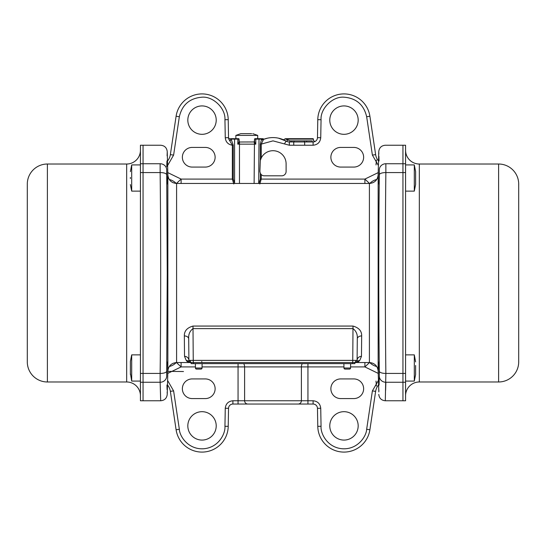 <?xml version="1.0" encoding="UTF-8"?>
<svg xmlns="http://www.w3.org/2000/svg" width="546" height="546" viewBox="0 0 546 546"><rect width="100%" height="100%" fill="white"/><g stroke="black" fill="none" stroke-linecap="round" stroke-linejoin="round"><path stroke-width="0.82" d="M169.253 179.47A14.196 14.196 0 0 1 176.221 183.449M173.021 182.698L175.757 183.415M239.073 141.878A0.437 0.389 140.4 0 0 239.469 142.11L237.783 144.144L237.899 138.684L230.849 138.684A0.437 0.437 0 0 0 230.514 138.841L231.231 139.435L233.251 145.216L232.343 145.216L229.293 140.042A4.368 4.368 0 0 1 228.535 137.667L228.221 119.663A26.208 26.208 0 0 0 202.02 93.912A26.208 26.208 0 0 0 176.099 116.243L170.366 154.62A13.104 13.104 0 0 1 167.492 161.05M378.207 172.618L364.885 179.088L369.54 183.456M378.508 161.05A13.104 13.104 0 0 1 375.634 154.62L369.901 116.243A26.208 26.208 0 0 0 343.98 93.912A26.208 26.208 0 0 0 317.779 119.663L317.465 137.667A4.368 4.368 0 0 1 313.097 141.96L289.346 141.96A6.552 6.552 0 0 1 286.077 141.086A26.208 26.208 0 0 0 263.554 139.353L261.241 144.117L273 140.868L284.439 143.926L286.077 141.086L278.576 138.193M343.884 363.636L343.96 368.024A1.092 1.092 0 0 0 345.052 369.096L349.46 369.096A1.092 1.092 0 0 0 350.552 368.024L350.628 363.636M195.372 363.636L195.448 368.024A1.092 1.092 0 0 0 196.54 369.096L200.948 369.096A1.092 1.092 0 0 0 202.04 368.024L202.116 363.636M196.54 369.096L200.948 369.096M345.052 369.096L349.46 369.096M285.578 139.1L285.708 139.121A0.437 0.416 -90 0 1 286.124 138.684L312.967 138.684A0.437 0.437 0 0 1 313.404 139.121L285.708 139.121L290.049 140.868L312.1 140.868C313.827 140.513 313.827 140.513 312.1 140.868A1.092 0.99 90 0 0 313.097 141.96L313.097 145.236C317.642 144.772 320.195 142.267 320.734 137.728L321.055 119.717C320.263 108.483 332.76 96.205 343.98 97.188C356.285 98.191 363.848 104.709 366.659 116.728L372.392 155.105L378.392 165.499M259.179 183.456A1.092 0.676 45 0 1 259.002 183.156L260.333 179.088L260.333 173.355L261.241 174.597A4.368 4.368 0 0 0 264.264 175.812L281.736 175.812A4.368 4.368 0 0 0 286.104 171.444L286.104 163.8A13.104 13.104 0 0 0 261.241 158.026L260.333 160.435L260.333 144.117L261.582 139.121L255.801 139.121L255.801 144.144L254.115 142.356A0.437 0.348 155 0 0 254.532 141.994L255.801 144.144L237.783 144.144L239.052 141.994L239.018 139.121A0.437 0.382 -90 0 0 238.636 138.684L230.849 138.684M258.702 183.456L259.002 139.121L258.674 138.684L254.948 138.684L262.735 138.684A0.437 0.437 0 0 1 263.056 138.821L264.209 139.107M232.159 138.684L235.872 138.684L235.872 135.408L240.786 133.661L251.645 133.661M235.872 135.408L257.712 135.408L257.712 138.684L261.425 138.684M167.015 361.896L166.789 374.058L167.015 361.896M166.687 174.795A6.552 2.334 179.4 0 0 160.142 172.577L160.142 163.739C160.865 139.094 160.865 139.094 160.142 163.739A6.552 6.122 -178.4 0 1 166.687 169.738C167.417 145.557 167.417 145.557 166.687 169.738L167.24 273L166.687 376.262C167.417 400.443 167.417 400.443 166.687 376.262A6.552 6.122 178.4 0 1 160.142 382.261L160.695 400.764C164.592 400.395 166.776 398.273 167.24 394.383L167.165 391.994M167.09 389.707L166.946 385.012M167.015 184.104L166.789 171.942L167.015 184.104M167.049 180.03L166.987 176.699M379.211 171.942L378.985 184.104L379.211 171.942M378.985 361.896L379.211 374.058L378.985 361.896M378.951 365.97L379.013 369.301M167.165 154.088L167.24 151.617C166.776 147.727 164.592 145.605 160.695 145.236L140.431 145.236L140.431 400.764L143.052 400.764L143.052 145.236L143.052 400.764L160.695 400.764M379.054 385.039L379.313 376.262C378.583 400.443 378.583 400.443 379.313 376.262A6.552 6.122 1.6 0 0 385.858 382.261L402.948 382.261L402.948 373.423L402.948 382.261L405.569 382.261L405.569 400.764L402.948 400.764L402.948 382.261L402.948 400.764L385.305 400.764L385.858 373.423C385.135 309.398 385.128 236.841 385.858 172.577L385.858 163.739C385.135 139.094 385.135 139.094 385.858 163.739L402.948 163.739L402.948 145.236L402.948 172.577L402.948 163.739L405.569 163.739L405.569 145.236L385.305 145.236C381.408 145.605 379.224 147.727 378.76 151.617L378.835 154.006M202.02 411.684A14.196 14.196 0 0 0 187.824 425.88A14.196 14.196 0 0 0 202.02 440.076A14.196 14.196 0 0 0 216.216 425.88A14.196 14.196 0 0 0 202.02 411.684M202.02 105.924A14.196 14.196 0 0 0 187.824 120.12A14.196 14.196 0 0 0 202.02 134.316A14.196 14.196 0 0 0 216.216 120.12A14.196 14.196 0 0 0 202.02 105.924M343.98 411.684A14.196 14.196 0 0 0 329.784 425.88A14.196 14.196 0 0 0 343.98 440.076A14.196 14.196 0 0 0 358.176 425.88A14.196 14.196 0 0 0 343.98 411.684M343.98 105.924A14.196 14.196 0 0 0 329.784 120.12A14.196 14.196 0 0 0 343.98 134.316A14.196 14.196 0 0 0 358.176 120.12A14.196 14.196 0 0 0 343.98 105.924M267.424 138.193L263.554 139.353A1.092 1.051 68.9 0 1 262.271 138.896L263.056 138.821M361.657 335.92A4.368 3.071 -179.5 0 0 357.289 338.95C357.685 334.568 356.258 331.122 353.009 328.617L192.991 328.617C189.742 331.122 188.315 334.561 188.711 338.95L188.896 360.38L189.489 361.855A4.368 4.191 -43.3 0 0 186.309 360.578L184.528 356.354L184.343 335.92C184.207 331.019 187.087 327.736 192.991 326.064L353.009 326.064C358.92 327.75 361.807 331.033 361.657 335.92L361.472 356.354L359.691 360.578L357.084 362.544L356.511 361.855L357.084 362.544L369.41 362.544L369.41 183.456L176.59 183.456L176.59 362.544L188.916 362.544L186.309 360.578L187.244 361.548M358.278 361.991L358.756 361.548M356.954 361.145L357.104 360.38A4.368 4.068 -179.5 0 1 361.472 356.354M188.711 338.95A4.368 3.071 -0.5 0 0 184.343 335.92M188.916 362.544L189.489 361.855L188.916 362.544L191.08 362.544A2.184 2.184 0 0 1 188.896 360.38A4.368 4.068 -0.5 0 0 184.528 356.354M356.333 362.025L357.084 362.544L191.08 362.544A2.184 2.184 0 0 1 188.896 360.38L357.104 360.38A2.184 2.184 0 0 1 354.92 362.544A2.184 2.184 0 0 0 356.511 361.855A4.368 4.191 -136.7 0 1 359.691 360.578M357.289 338.95L357.104 360.38A2.184 2.184 0 0 1 354.92 362.544L354.279 362.544A2.184 1.542 90 0 0 355.821 360.387M166.776 166.68L166.946 160.961M167.11 155.808L167.151 154.341M378.89 390.192L378.849 391.659M378.835 391.912L378.146 371.048C377.525 365.868 374.611 363.029 369.41 362.544M379.313 376.262L379.313 371.205C378.583 305.849 378.583 240.376 379.313 174.795L379.313 169.738C378.583 145.557 378.583 145.557 379.313 169.738A6.552 6.122 -1.6 0 1 385.858 163.739M378.91 156.292L379.054 160.988M175.757 362.585L173.014 363.308M302.272 363.636A6.552 6.552 0 0 0 301.392 366.912L244.608 366.912A6.552 6.552 0 0 0 243.728 363.636M372.979 363.302L370.243 362.585M140.431 172.577L160.142 172.577C160.865 236.602 160.872 309.159 160.142 373.423L160.142 382.261L140.431 382.261M370.243 183.415L372.986 182.692M176.46 183.456L181.115 179.088L232.343 179.088L233.77 183.975M259.814 183.975L261.241 179.088L364.885 179.088L364.885 183.456M385.858 382.261L385.633 390.281M201.72 361.527L202.02 362.544M176.221 362.551A14.196 14.196 0 0 1 169.253 366.53A14.196 14.196 0 0 0 176.221 362.551M195.427 366.912L181.115 366.912L176.46 362.544M205.296 147.42L192.192 147.42A9.828 9.828 0 0 0 182.364 157.248A9.828 9.828 0 0 0 192.192 167.076L205.296 167.076A9.828 9.828 0 0 0 215.124 157.248A9.828 9.828 0 0 0 205.296 147.42M192.192 378.924A9.828 9.828 0 0 0 182.364 388.752A9.828 9.828 0 0 0 192.192 398.58L205.296 398.58A9.828 9.828 0 0 0 215.124 388.752A9.828 9.828 0 0 0 205.296 378.924L192.192 378.924M238.056 363.636L238.056 366.912L244.608 366.912L244.608 400.764A3.276 3.276 0 0 0 247.884 404.04L298.116 404.04A3.276 3.276 0 0 0 301.392 400.764L301.392 366.912L307.944 366.912L307.944 363.636M340.704 398.58L353.808 398.58A9.828 9.828 0 0 0 363.636 388.752A9.828 9.828 0 0 0 353.808 378.924L340.704 378.924A9.828 9.828 0 0 0 330.876 388.752A9.828 9.828 0 0 0 340.704 398.58M369.54 362.544L364.885 366.912L350.573 366.912M376.747 366.53A14.196 14.196 0 0 1 369.778 362.551A14.196 14.196 0 0 0 376.747 366.53M369.778 183.449A14.196 14.196 0 0 1 376.747 179.47A14.196 14.196 0 0 0 369.778 183.449M353.808 167.076A9.828 9.828 0 0 0 363.636 157.248A9.828 9.828 0 0 0 353.808 147.42L340.704 147.42A9.828 9.828 0 0 0 330.876 157.248A9.828 9.828 0 0 0 340.704 167.076L353.808 167.076M234.405 183.456A1.092 0.676 135 0 0 234.582 183.156L234.882 183.456M167.608 165.499L173.608 155.105L179.341 116.728C182.152 104.709 189.715 98.191 202.02 97.188C213.24 96.205 225.737 108.483 224.945 119.717L225.266 137.728C225.73 142.015 228.085 144.513 232.343 145.216L232.343 179.088L233.251 179.088L234.582 183.156L234.582 139.121L231.06 139.121A1.092 0.928 -27.8 0 1 229.04 139.633C228.392 137.824 228.392 137.824 229.04 139.633L229.3 140.049A1.092 0.942 145.8 0 0 231.231 139.435M379.313 371.205A6.552 2.334 -0.6 0 0 385.858 373.423L402.948 373.423L402.948 172.577L402.948 373.423L405.569 373.423L405.569 163.739M167.492 384.95A13.104 13.104 0 0 1 170.366 391.38L176.099 429.757A26.208 26.208 0 0 0 203.733 452.033A26.208 26.208 0 0 0 228.221 426.337L228.535 408.333A4.368 4.368 0 0 1 232.903 404.04L247.884 404.04M276.276 404.04L313.097 404.04A4.368 4.368 0 0 1 317.465 408.333L317.779 426.337A26.208 26.208 0 0 0 342.267 452.033A26.208 26.208 0 0 0 369.901 429.757L375.634 391.38A13.104 13.104 0 0 1 378.508 384.95M260.333 144.117L261.241 144.117L261.241 158.026M260.333 173.355L259.896 171.444L260.333 160.435M304.279 141.032A1.092 0.389 83.9 0 0 304.668 142.083L304.668 145.236L313.097 145.236M294.137 141.032A1.092 0.389 96.1 0 1 293.748 142.083L293.748 145.236L304.668 145.236M228.535 408.333L225.266 408.272L224.945 426.283C225.6 433.203 218.878 447.652 203.522 448.764C188.152 449.665 179.593 436.22 179.341 429.272L173.608 390.895L167.608 380.501M378.392 380.501L372.392 390.895L366.659 429.272C366.407 436.22 357.848 449.665 342.478 448.764C327.122 447.652 320.4 433.203 321.055 426.283L320.734 408.272C320.195 403.733 317.642 401.228 313.097 400.764L307.944 400.764L307.944 404.04L298.116 404.04M202.061 366.912L238.056 366.912L238.056 404.04L269.724 404.04M262.271 138.896L261.582 139.121A1.092 0.805 -148.5 0 0 262.947 140.008M317.465 137.667L320.734 137.728M313.124 141.96L307.084 141.96A1.092 0.56 90 0 1 306.518 140.868M291.332 141.96A1.092 0.56 90 0 0 291.898 140.868M254.115 183.456L254.456 141.98A0.437 0.389 -140.4 0 0 254.511 141.878M254.47 141.96L239.073 142.008M228.535 137.667A4.368 4.368 0 0 0 228.597 138.322A4.368 4.368 0 0 1 228.535 137.667L225.266 137.728M228.61 138.384A4.368 4.368 0 0 0 229.04 139.633A4.368 4.368 0 0 1 228.61 138.384M376.01 381.06L376.426 385.988M286.077 141.086A1.092 0.853 119.9 0 0 287.517 140.138M376.426 160.012L376.01 164.94M284.439 143.926L289.346 145.236L289.346 141.96A1.092 0.703 90 0 0 290.049 140.868M255.685 138.684L255.801 139.121L254.566 139.121L254.183 142.451M239.469 183.456L239.469 142.356A0.437 0.348 25 0 1 239.052 141.994M234.91 138.684L234.582 139.121L239.018 139.121L239.401 142.451M183.483 371.539L167.847 371.362M237.899 138.684L239.073 139.121M254.115 141.96L254.115 142.11A0.437 0.389 -140.4 0 0 254.456 141.98L254.634 138.875M254.702 141.578L254.532 141.994M254.948 138.684L254.702 139.121M252.784 133.661L257.712 135.408M243.113 133.661L241.878 133.661M498.607 381.982A20.093 20.093 0 0 0 518.7 361.889L518.7 184.111A20.093 20.093 0 0 0 498.607 164.018L419.328 164.018L419.328 381.982L498.607 381.982L498.607 164.018M405.569 395.741A13.759 13.759 0 0 1 419.328 381.982M405.569 150.259A13.759 13.759 0 0 0 419.328 164.018M405.569 382.261L405.569 373.423M47.393 164.018A20.093 20.093 0 0 0 27.3 184.111L27.3 361.889A20.093 20.093 0 0 0 47.393 381.982L126.672 381.982L126.672 164.018L47.393 164.018L47.393 381.982M140.431 150.259A13.759 13.759 0 0 1 126.672 164.018M140.431 395.741A13.759 13.759 0 0 0 126.672 381.982M405.569 381.081L414.305 381.081L414.305 354.873L415.615 361.923M414.305 381.081L415.615 374.529L415.615 365.472M415.615 369.847L415.615 370.714M405.569 191.127L414.305 191.127L414.305 164.919L415.615 171.615M415.615 184.077L415.615 171.471M415.615 184.432L414.305 191.127M140.431 354.873L131.695 354.873L131.695 381.081L130.385 373.273M131.695 354.873L130.385 361.425L130.385 374.529M140.431 164.919L131.695 164.919L131.695 191.127L130.385 184.575M140.431 191.127L131.695 191.127M130.385 171.642L131.695 164.919M130.385 178.023C130.385 169.567 130.385 169.567 130.385 178.023C130.385 186.479 130.385 186.479 130.385 178.023M130.385 178.569L130.385 177.477M354.9 362.544L354.9 363.636L191.1 363.636L191.1 362.544M190.179 360.387A2.184 1.542 90 0 0 191.721 362.544L193.264 362.544L192.991 326.064M228.221 119.663L224.945 119.717M369.901 116.243L366.659 116.728M343.96 368.024L350.552 368.024M195.448 368.024L202.04 368.024M176.59 362.544C171.389 363.029 168.475 365.868 167.854 371.048L167.854 174.952L167.24 151.617M202.02 93.912A26.208 26.208 0 0 0 176.099 116.243L179.341 116.728M273 137.592A26.208 26.208 0 0 0 263.554 139.353M343.98 93.912A26.208 26.208 0 0 0 317.779 119.663L321.055 119.717M352.736 362.544L353.009 326.064M369.41 183.456C374.611 182.971 377.525 180.132 378.146 174.952L378.146 371.048M167.793 373.382L181.115 366.912L181.115 362.544M364.885 362.544L364.885 366.912L378.207 373.382M343.939 366.912L307.944 366.912L307.944 400.764L232.903 400.764C228.358 401.228 225.805 403.733 225.266 408.272M140.431 373.423L160.142 373.423A6.552 2.334 0.6 0 0 166.687 371.205M181.115 183.456L181.115 179.088L167.793 172.618M379.313 174.795A6.552 2.334 0.6 0 1 385.858 172.577L405.569 172.577M160.142 163.739L140.431 163.739M260.333 179.088L261.241 179.088L261.241 174.597M289.346 145.236L293.748 145.236M233.251 145.216L233.251 179.088M170.366 154.62L173.608 155.105M170.359 391.345L173.608 390.895M176.099 429.757L179.341 429.272M228.221 426.337L224.945 426.283M232.903 404.04L232.903 400.764M313.097 404.04L313.097 400.764M317.465 408.333L320.734 408.272M317.779 426.337L321.055 426.283M369.901 429.757L366.659 429.272M375.634 391.38L372.392 390.895M375.634 154.62L372.392 155.105M193.284 362.544L193.284 363.636M352.716 363.636L352.716 362.544M167.854 371.048L167.24 394.383M176.59 183.456C171.389 182.971 168.475 180.132 167.854 174.952M356.511 361.855L354.92 362.544M189.489 361.855L191.08 362.544M378.146 174.952L378.76 151.617M385.305 400.764C381.408 400.395 379.224 398.273 378.76 394.383M285.408 138.684L283.483 139.783M313.404 139.121L313.404 140.554L314.96 141.537M230.514 138.841L228.597 138.322M405.569 354.873L414.305 354.873M405.569 164.919L414.305 164.919M140.431 381.081L131.695 381.081"/></g></svg>
